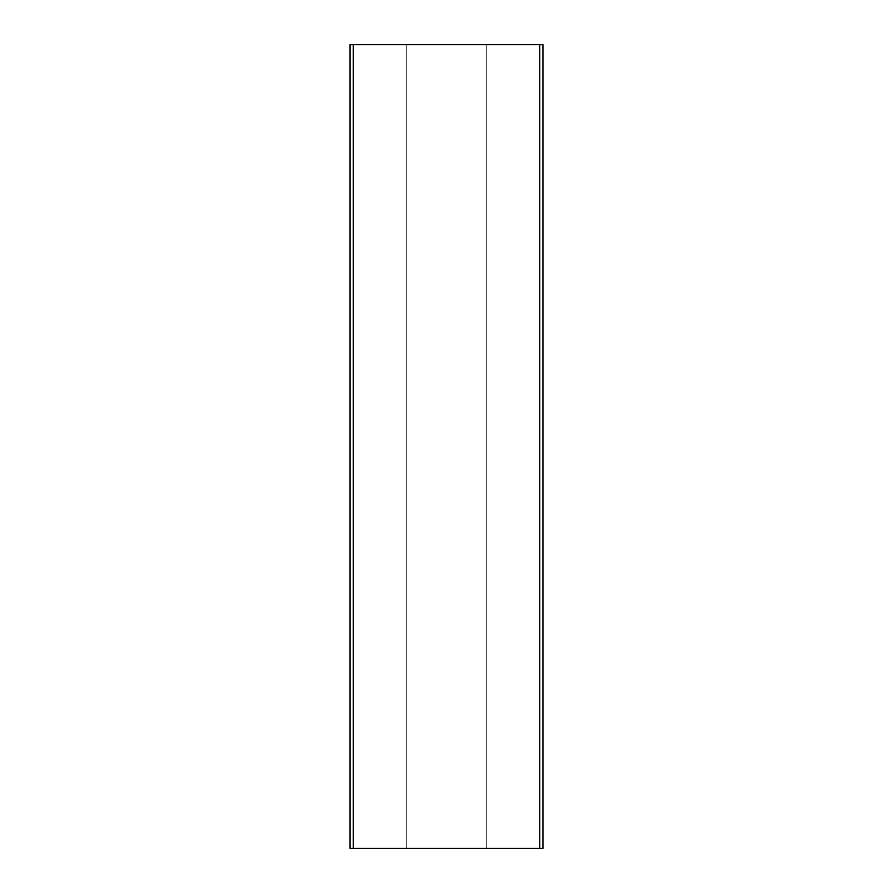 <?xml version="1.0" encoding="UTF-8"?>
<svg xmlns="http://www.w3.org/2000/svg" width="893" height="893" viewBox="0 0 893 893"><rect width="100%" height="100%" fill="white"/><g stroke="black" fill="none" stroke-linecap="round" stroke-linejoin="round"><path stroke-width="0.67" stroke-dasharray="4.46 3.35" d="M353.271 44.65L539.729 44.65L539.729 848.35L353.271 848.35L353.271 44.65L353.271 848.35L351.663 848.35L541.337 848.35L350.056 848.35L350.056 44.65L542.944 44.65L542.944 848.35L542.944 44.65L350.056 44.65L350.056 848.35L539.729 848.35L539.729 44.65L351.663 44.65L541.337 44.65L353.271 44.65M406.315 44.728L406.315 848.272L486.685 848.272L486.685 44.728L406.315 44.728L406.315 848.272L486.685 848.272L406.315 848.272L406.315 44.728L486.685 44.728L406.315 44.728L486.685 44.728L486.685 848.272L486.685 44.728L486.685 848.272L406.315 848.272L406.315 44.728M542.944 848.35L539.729 848.35L542.944 848.35M351.663 848.35L541.337 848.35L351.663 848.35M353.271 44.728L541.337 44.728L353.271 44.728M351.663 848.272L541.337 848.272L351.663 848.272"/><path stroke-width="1.34" d="M350.056 848.35L350.056 44.65L350.056 848.35L353.271 848.35L353.271 44.65L350.056 44.65L353.271 44.65L353.271 848.35L539.729 848.35L539.729 44.65L353.271 44.65L539.729 44.65L539.729 848.35L542.944 848.35L542.944 44.65L539.729 44.65L542.944 44.65L542.944 848.35L350.056 848.35"/></g></svg>
